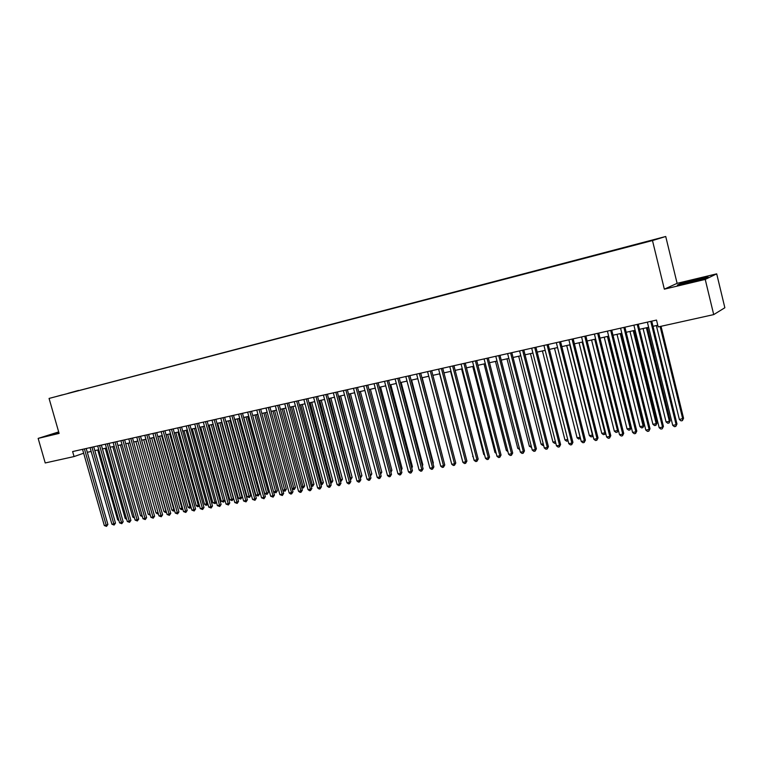 <?xml version="1.0" encoding="UTF-8"?>
<svg xmlns="http://www.w3.org/2000/svg" width="763" height="763" viewBox="0 0 763 763"><rect width="100%" height="100%" fill="white"/><g stroke="black" fill="none" stroke-linecap="round" stroke-linejoin="round"><path stroke-width="1.14" d="M56.777 396.388L62.289 394.872L56.777 396.388M665.727 236.492L49.07 398.429L652.479 240.555L665.727 236.492L677.115 283.34L664.344 289.167L705.231 279.42L716.705 273.85L677.115 283.34M716.705 273.85L724.85 307.747L713.71 314.604L705.231 279.42M713.71 314.604L658.183 326.926L656.504 320.079L72.628 451.562L74.059 456.56L83.653 453.222M646.223 242.052L637.878 244.313L646.242 242.138M68.021 393.422L644.239 242.186L78.455 390.694M67.945 393.365L78.56 390.408M58.675 431.915L38.15 438.401L45.227 462.96L74.059 456.56M38.15 438.401L59.104 433.413L49.07 398.429M664.344 289.167L652.479 240.555M87.287 452.306L91.159 451.448M94.841 450.628L98.77 449.75M102.452 448.93L106.448 448.043M110.149 447.223L114.192 446.317M117.903 445.487L122.013 444.581M125.733 443.751L129.91 442.817M133.639 441.987L137.874 441.043L158.017 512.536M141.622 440.213L145.924 439.25M149.682 438.41L154.04 437.437M157.817 436.598L162.242 435.616M166.029 434.776L170.521 433.775M174.317 432.926L178.885 431.906M182.691 431.066L187.326 430.027M191.141 429.178L195.843 428.129M199.677 427.28L204.455 426.212M208.299 425.363L213.144 424.276M216.997 423.417L221.928 422.32M225.791 421.462L230.788 420.346M234.67 419.488L239.744 418.353M243.635 417.485L248.795 416.34M252.696 415.473L257.932 414.299M261.843 413.432L267.155 412.249M271.084 411.371L276.483 410.17M280.422 409.292L285.906 408.071M289.854 407.194L295.424 405.954M299.382 405.067L305.038 403.808M309.015 402.921L314.757 401.643M318.743 400.756L324.571 399.459M328.576 398.572L334.499 397.246M338.514 396.359L344.523 395.015M348.557 394.118L354.661 392.754M358.705 391.858L364.905 390.475M368.958 389.578L375.262 388.167M379.325 387.261L385.725 385.84M389.807 384.934L396.312 383.484M400.403 382.568L407.013 381.099M411.114 380.184L417.828 378.686M421.939 377.771L428.758 376.254M432.888 375.339L439.812 373.794M443.961 372.869L451 371.304M455.158 370.379L462.302 368.787M466.479 367.852L473.737 366.24M477.924 365.305L485.306 363.655M489.503 362.721L497.009 361.052M501.215 360.117L508.845 358.419M513.06 357.475L520.814 355.749M525.049 354.805L532.917 353.059M537.171 352.105L545.173 350.322M549.436 349.378L557.572 347.566M561.854 346.612L570.114 344.771M574.405 343.817L582.808 341.938M587.119 340.985L595.655 339.077M599.976 338.123L608.664 336.187M612.994 335.224L621.826 333.25M626.165 332.286L635.15 330.284M639.508 329.32L648.636 327.279M653.004 326.306L657.763 325.248M696.304 279.277L681.14 283.321L677.372 285.057L704.554 278.571L708.054 276.883L696.371 279.582M58.741 432.135L49.757 434.92L58.951 432.859M650.763 321.376L676.132 424.733L672.718 425.334L647.367 322.139M651.736 321.156L676.972 423.999L675.789 426.422L674.425 426.66L672.718 425.334M676.972 423.999L675.789 426.422M656.352 325.563L679.385 419.555L683.553 418.248L661.035 326.297M683.553 418.248L682.399 420.623L682.742 418.954L660.1 326.497M682.399 420.623L681.054 420.861L679.385 419.555M699.042 280.04L701.855 278.857L694.883 280.25C686.071 282.463 682.542 283.569 684.297 283.578L691.469 282.052M678.898 284.752L696.257 279.601L706.91 277.436M51.035 434.748L58.799 432.344M58.837 432.478L54.984 433.918M637.239 324.418L662.551 427.127L659.175 427.719L633.881 325.172M638.24 324.189L663.419 426.393L662.217 428.806L660.872 429.044L659.175 427.719M663.419 426.393L662.217 428.806M623.876 327.432L649.122 429.493L645.794 430.074L620.567 328.176M624.907 327.193L650.019 428.758L648.817 431.162L647.491 431.391L645.794 430.074M650.019 428.758L648.817 431.162M610.686 330.398L635.865 431.829L632.575 432.411L607.405 331.132M611.735 330.16L636.79 431.095L635.865 431.829L635.579 433.489L634.263 433.718L632.575 432.411M636.79 431.095L635.579 433.489M597.648 333.336L622.761 434.137L619.508 434.71L594.406 334.06M598.726 333.088L623.714 433.403L622.761 434.137L622.494 435.778L621.196 436.007L619.508 434.71M623.714 433.403L622.494 435.778M643.085 328.519L666.07 421.929L669.38 421.338L670.219 420.632L647.348 327.565M670.219 420.632L669.056 422.998L669.38 421.338L646.385 327.785M669.056 422.998L667.73 423.227L666.07 421.929M629.971 331.438L652.899 424.276L656.18 423.694L657.038 422.988L634.225 330.493M657.038 422.988L655.875 425.334L656.18 423.694L633.233 330.713M655.875 425.334L654.559 425.573L652.899 424.276M617.019 334.328L639.89 426.593L643.133 426.021L644.02 425.306L621.263 333.383M644.02 425.306L642.837 427.652L643.133 426.021L620.243 333.603M642.837 427.652L641.549 427.881L639.89 426.593M604.22 337.179L627.033 428.892L630.238 428.32L631.154 427.604L608.445 336.235M631.154 427.604L629.961 429.941L630.238 428.32L607.405 336.464M629.961 429.941L628.683 430.16L627.033 428.892M584.763 336.235L609.818 436.426L606.604 436.989L581.568 336.96M585.87 335.987L610.791 435.683L609.818 436.426L609.561 438.048L608.283 438.277L606.604 436.989M610.791 435.683L609.561 438.048M591.573 339.993L614.329 431.152L617.496 430.59L594.72 339.287M618.354 430.074L617.238 432.201L615.97 432.421L614.329 431.152M617.238 432.201L618.326 429.96M572.031 339.106L597.019 438.677L593.843 439.24L568.874 339.812M573.166 338.848L598.02 437.933L597.019 438.677L596.79 440.289L595.521 440.518L593.843 439.24M598.02 437.933L596.79 440.289M579.069 342.778L601.769 433.394L604.897 432.84L582.179 342.082M605.564 432.85L605.049 434.147L603.409 434.652L601.769 433.394M604.658 434.433L605.46 432.421M559.451 341.938L584.382 440.909L581.244 441.462L556.332 342.635M560.605 341.681L585.402 440.165L584.382 440.909L584.162 442.511L582.913 442.731L581.244 441.462M585.402 440.165L584.162 442.511M566.709 345.534L589.36 435.616L592.45 435.063L569.78 344.847M592.927 435.587L592.231 436.646L590.991 436.865L589.36 435.616M592.231 436.646L592.746 434.843M547.023 344.733L571.888 443.112L568.778 443.656L543.933 345.429M548.196 344.466L572.937 442.368L571.888 443.112L571.687 444.705L570.447 444.915L568.778 443.656M572.937 442.368L571.687 444.705M554.491 348.252L577.086 437.8L580.138 437.256L557.534 347.575M580.443 438.286L578.716 439.04L577.086 437.8M579.937 438.82L580.176 437.228M534.739 347.499L559.537 445.287L556.465 445.83L531.687 348.186M535.941 347.232L560.605 444.543L559.537 445.287L559.355 446.87L558.125 447.08L556.465 445.83M560.605 444.543L559.355 446.87M542.417 350.942L564.954 439.965L567.72 439.469M568.063 440.795L566.575 441.195L564.954 439.965M567.891 440.117L567.786 440.985M522.588 350.236L547.329 447.442L544.296 447.976L519.584 350.913M523.819 349.959L548.425 446.689L547.329 447.442L547.157 449.006L545.946 449.216L544.296 447.976M548.425 446.689L547.157 449.006M530.476 353.603L552.956 442.101L555.416 441.663M555.779 443.112L554.577 443.332L552.956 442.101M510.59 352.935L535.264 449.569L532.259 450.094L507.614 353.612M511.83 352.659L536.379 448.816L535.264 449.569L535.111 451.124L533.909 451.334L532.259 450.094M536.379 448.816L535.111 451.124M518.678 356.226L541.091 444.219L543.246 443.837M543.609 445.277L542.712 445.439L541.091 444.219M498.725 355.615L523.332 451.667L520.366 452.192L495.778 356.273M499.994 355.329L524.467 450.923L523.332 451.667L523.199 453.212L522.016 453.422L520.366 452.192M524.467 450.923L523.199 453.212M507.004 358.829L529.369 446.307L531.21 445.983M531.582 447.414L529.369 446.307M486.994 358.257L511.534 453.747L508.606 454.262L484.085 358.906M488.282 357.961L512.698 453.003L511.534 453.747L511.42 455.282L510.247 455.492L508.606 454.262M512.698 453.003L511.42 455.282M495.464 361.395L517.772 448.377L519.317 448.1M519.689 449.531L517.772 448.377M475.397 360.861L499.879 455.807L496.98 456.312L472.526 361.509M476.703 360.575L501.053 455.053L499.879 455.807L499.775 457.323L498.611 457.533L496.98 456.312M501.053 455.053L499.775 457.323M484.057 363.941L506.298 450.428L507.567 450.199M507.929 451.62L506.298 450.428M463.933 363.446L488.349 457.838L485.478 458.344L461.09 364.085M465.258 363.15L489.541 457.085L488.349 457.838L488.253 459.345L487.109 459.545L485.478 458.344M489.541 457.085L488.253 459.345M472.764 366.45L494.958 452.449L495.94 452.278M496.227 453.394L494.958 452.449M452.602 366.002L476.942 459.851L474.109 460.347L449.788 366.631M453.947 365.696L478.163 459.097L476.942 459.851L476.865 461.348L475.74 461.548L474.109 460.347M478.163 459.097L476.865 461.348M461.605 368.939L483.742 454.452L484.438 454.319M484.648 455.12L483.742 454.452M441.396 368.519L465.668 461.834L462.874 462.33L438.611 369.149M442.75 368.214L466.908 461.081L465.668 461.834L465.611 463.322L464.486 463.522L462.874 462.33M466.908 461.081L465.611 463.322M450.571 371.4L473.079 456.35M473.203 456.837L472.64 456.427M430.303 371.018L454.519 463.799L451.753 464.286L427.557 371.638M431.686 370.713L455.769 463.055L454.519 463.799L454.471 465.277L453.365 465.478L451.753 464.286M455.769 463.055L454.471 465.277M439.65 373.832L461.834 458.353M419.345 373.489L443.494 465.745L440.756 466.231L416.617 374.099M420.737 373.174L444.762 464.991L443.494 465.745L443.456 467.214L442.359 467.404L440.756 466.231M444.762 464.991L443.456 467.214M408.501 375.93L432.583 467.671L429.874 468.148L405.811 376.531M409.912 375.615L433.87 466.918L432.583 467.671L432.564 469.131L431.476 469.321L429.874 468.148M433.87 466.918L432.564 469.131M443.761 461.167L422.187 377.714M397.781 378.343L421.796 469.569L419.116 470.046L395.12 378.944M399.211 378.019L423.103 468.816L421.796 469.569L421.786 471.019L420.718 471.21L419.116 470.046M423.103 468.816L421.786 471.019M432.898 463.198L433.346 462.941L411.61 380.079M433.346 462.941L433.031 463.704M387.175 380.737L411.123 471.448L408.472 471.916L384.533 381.328M388.615 380.403L412.44 470.704L411.123 471.448L411.123 472.888L410.065 473.079L408.472 471.916M412.44 470.704L411.123 472.888M422.149 465.201L422.826 464.82L401.138 382.406M422.826 464.82L422.349 465.955M376.674 383.093L400.565 473.308L397.943 473.775L374.07 383.684M378.143 382.768L401.901 472.564L400.565 473.308L400.585 474.739L399.535 474.929L397.943 473.775M401.901 472.564L400.585 474.739M411.515 467.175L412.411 466.679L390.78 384.714M412.411 466.679L411.782 468.177M366.297 385.429L390.122 475.158L387.528 475.607L363.722 386.011M367.776 385.105L391.476 474.405L390.122 475.158L390.151 476.57L389.111 476.751L387.528 475.607M391.476 474.405L390.151 476.57M400.995 469.131L402.101 468.52L380.537 386.994M401.328 470.351L402.101 468.52M356.035 387.747L379.783 476.98L377.218 477.428L353.479 388.319M357.523 387.413L381.157 476.226L379.783 476.98L379.821 478.382L378.801 478.563L377.218 477.428M381.157 476.226L379.821 478.382M390.589 471.057L391.905 470.342L370.389 389.254M391.905 470.342L390.914 472.287M345.868 390.036L369.559 478.782L367.022 479.231L343.35 390.599M347.375 389.693L370.942 478.029L369.559 478.782L369.607 480.175L368.596 480.356L367.022 479.231M370.942 478.029L369.607 480.175M380.27 472.907L381.805 472.144L360.355 391.486M380.499 473.747L358.906 391.81M381.805 472.144L380.613 474.195M335.815 392.296L359.44 480.566L356.931 481.005L333.326 392.859M337.332 391.953L360.842 479.813L359.44 480.566L359.507 481.949L358.505 482.13L356.931 481.005M360.842 479.813L359.507 481.949M370.065 474.72L371.819 473.928L350.427 393.698M371.819 473.928L370.513 476.026L348.958 394.032M325.877 394.538L349.435 482.33L346.946 482.769L323.407 395.091M327.403 394.194L350.846 481.577L349.435 482.33L349.502 483.704L348.51 483.885L346.946 482.769M350.846 481.577L349.502 483.704M359.964 476.522L361.929 475.692L340.594 395.892M361.929 475.692L360.632 477.781L339.115 396.226M316.035 396.75L339.525 484.076L337.065 484.505L313.583 397.304M317.57 396.407L340.947 483.322L339.525 484.076L339.611 485.449L338.629 485.621L337.065 484.505M340.947 483.322L339.611 485.449M349.969 478.306L352.144 477.438L330.865 398.057M352.144 477.438L350.837 479.517L329.378 398.391M350.837 479.517L350.312 479.612M306.287 398.944L329.721 485.802L327.279 486.231L303.874 399.488M307.851 398.591L331.161 485.049L329.721 485.802L329.816 487.166L328.843 487.338L327.279 486.231M331.161 485.049L329.816 487.166M340.079 480.07L342.463 479.174L321.242 400.203M342.463 479.174L341.147 481.243L319.735 400.537M341.147 481.243L340.422 481.367M296.654 401.119L320.012 487.509L317.608 487.939L294.26 401.653M298.219 400.766L321.471 486.765L320.012 487.509L320.117 488.864L319.153 489.035L317.608 487.939M321.471 486.765L320.117 488.864M330.284 481.815L332.868 480.881L311.705 402.33M332.868 480.881L331.562 482.95L310.188 402.664M331.562 482.95L330.637 483.113M287.117 403.265L310.407 489.207L308.023 489.627L284.742 403.799M288.691 402.912L311.876 488.454L310.407 489.207L310.522 490.552L309.568 490.723L308.023 489.627M311.876 488.454L310.522 490.552M320.594 483.542L323.378 482.578L302.272 404.428M323.378 482.578L322.062 484.629L300.746 404.771M322.062 484.629L320.889 484.639M277.675 405.391L300.908 490.886L298.543 491.296L275.329 405.916M279.268 405.029L302.386 490.132L300.908 490.886L301.032 492.221L300.088 492.383L298.543 491.296M302.386 490.132L301.032 492.221M311.008 485.258L313.984 484.257L292.935 406.507M313.984 484.257L312.668 486.298L291.39 406.851M312.668 486.298L311.247 486.126M268.328 407.499L291.495 492.545L289.158 492.955L266.001 408.014M269.93 407.137L292.982 491.792L291.495 492.545L291.628 493.871L290.693 494.033L289.158 492.955M292.982 491.792L291.628 493.871M301.519 486.947L304.685 485.917L283.683 408.567M304.685 485.917L303.359 487.958L282.138 408.911M303.359 487.958L301.69 487.595M259.077 409.578L282.176 494.186L279.868 494.596L256.778 410.093M260.688 409.216L283.683 493.432L282.176 494.186L282.329 495.502L279.868 494.596M283.683 493.432L282.329 495.502M292.124 488.625L295.472 487.567L274.537 410.608M295.472 487.567L294.146 489.588L272.973 410.952M294.146 489.588L292.239 489.054M249.921 411.639L272.963 495.807L270.665 496.217L247.641 412.154M251.542 411.276L274.47 495.063L272.963 495.807L273.116 497.123L270.665 496.217M274.47 495.063L273.116 497.123M282.825 490.285L286.354 489.188L265.467 412.621M286.354 489.188L285.028 491.21L263.893 412.974M285.028 491.21L282.882 490.504M240.85 413.68L263.826 497.419L261.556 497.819L238.6 414.185M242.491 413.317L265.352 496.675L263.826 497.419L263.988 498.725L261.556 497.819M265.352 496.675L263.988 498.725M277.322 490.809L275.996 492.812L273.621 491.944L277.322 490.809L256.492 414.624M275.996 492.812L254.909 414.977M231.876 415.701L254.794 499.012L252.543 499.412L229.653 416.207M233.526 415.33L256.32 498.268L254.794 499.012L254.966 500.309L252.543 499.412M256.32 498.268L254.966 500.309M243.807 417.447L264.666 493.518L266.888 493.127L268.376 492.402L247.613 416.598M268.376 492.402L267.05 494.405L246.01 416.96M267.05 494.405L264.666 493.518M222.996 417.704L245.839 500.585L243.616 500.986L220.784 418.2M224.656 417.332L247.384 499.841L245.839 500.585L246.02 501.873L243.616 500.986M247.384 499.841L246.02 501.873M235.014 419.412L255.824 495.101L258.028 494.71L259.525 493.985L238.809 418.563M259.525 493.985L258.19 495.979L237.207 418.916M258.19 495.979L255.824 495.101M214.193 419.688L236.978 502.149L234.775 502.54L212.009 420.175M215.862 419.307L238.533 501.405L236.978 502.149L237.169 503.427L234.775 502.54M238.533 501.405L237.169 503.427M226.315 421.348L247.059 496.665L249.243 496.274L250.75 495.549L230.092 420.499M250.75 495.549L249.415 497.533L228.48 420.861M249.415 497.533L247.059 496.665M205.485 421.643L228.204 503.694L226.029 504.085L203.32 422.13M207.164 421.271L229.768 502.951L228.204 503.694L228.404 504.972L226.029 504.085M229.768 502.951L228.404 504.972M217.693 423.265L238.39 498.21L240.545 497.819L242.062 497.104L221.47 422.425M242.062 497.104L240.727 499.078L219.839 422.788M240.727 499.078L238.39 498.21M196.864 423.589L219.515 505.23L217.36 505.611L194.718 424.075M198.552 423.207L221.089 504.486L219.515 505.23L219.725 506.489L217.36 505.611M221.089 504.486L219.725 506.489M209.157 425.163L229.797 499.746L231.933 499.355L233.459 498.64L212.925 424.333M233.459 498.64L232.124 500.604L211.284 424.695M232.124 500.604L229.797 499.746M188.318 425.516L210.912 506.746L208.776 507.128L186.201 425.992M190.016 425.134L212.496 506.003L210.912 506.746L211.132 508.005L208.776 507.128M212.496 506.003L211.132 508.005M200.707 427.051L221.289 501.262L223.406 500.881L202.815 426.584M223.607 502.121L223.406 500.881L224.942 500.166L223.607 502.121L221.289 501.262M179.868 427.414L202.395 508.253L200.278 508.625L177.76 427.89M181.565 427.032L203.988 507.509L202.395 508.253L202.615 509.493L200.278 508.625M203.988 507.509L202.615 509.493M192.333 428.911L212.858 502.76L214.956 502.388L194.422 428.453M216.358 502.006L215.166 503.618L212.858 502.76M215.166 503.618L214.956 502.388L216.291 501.768M171.484 429.302L193.955 509.741L191.856 510.104L169.405 429.769M173.201 428.92L195.557 508.997L193.955 509.741L194.183 510.981L191.856 510.104M195.557 508.997L194.183 510.981M184.045 430.761L204.513 504.248L206.592 503.885L186.105 430.303M207.86 503.818L207.422 504.82L205.972 505.259L204.513 504.248M206.802 505.106L206.592 503.885L207.727 503.351M163.187 431.171L185.59 511.21L183.521 511.582L161.127 431.639M164.913 430.78L187.202 510.466L185.59 511.21L185.829 512.44L183.521 511.582M187.202 510.466L185.829 512.44M175.833 432.592L196.244 505.726L198.304 505.364L177.874 432.135M199.439 505.621L197.693 506.727L196.244 505.726M198.523 506.575L198.304 505.364L199.248 504.925M154.975 433.022L177.312 512.669L175.261 513.032L152.934 433.479M156.701 432.631L178.933 511.925L177.312 512.669L177.56 513.9L175.261 513.032M178.933 511.925L177.56 513.9M167.688 434.405L188.051 507.185L190.092 506.823L169.72 433.947M191.093 507.395L189.501 508.177L188.051 507.185M190.311 508.034L190.092 506.823L190.845 506.479M146.839 434.853L169.109 514.119L167.078 514.472L144.817 435.311M148.575 434.462L170.74 513.375L169.109 514.119L169.367 515.33L167.078 514.472M170.74 513.375L169.367 515.33M159.629 436.198L179.934 508.635L181.956 508.272L161.642 435.749M182.834 509.15L181.375 509.627L179.934 508.635M182.185 509.484L181.956 508.272L182.519 508.015M138.771 436.674L160.993 515.55L158.971 515.902L136.768 437.123M140.516 436.274L162.624 514.806L160.993 515.55L161.251 516.761L158.971 515.902M162.624 514.806L161.251 516.761M151.646 437.981L171.885 510.065L173.888 509.713L153.63 437.533M174.603 510.695L173.335 511.057L171.885 510.065M174.136 510.914L174.279 509.541M130.788 438.467L152.943 516.971L150.94 517.324L128.804 438.916M132.543 438.076L154.584 516.227L152.943 516.971L153.21 518.172L150.94 517.324M154.584 516.227L153.21 518.172M143.73 439.736L163.921 511.487L165.905 511.134L145.704 439.297M166.439 512.202L165.361 512.469L163.921 511.487M166.153 512.326L166.115 511.048M122.881 440.251L144.97 518.373L142.986 518.726L120.916 440.69M124.636 439.85L146.62 517.638L144.97 518.373L145.247 519.565L142.986 518.726M146.62 517.638L145.247 519.565M135.89 441.481L156.024 512.898L157.998 512.545L158.246 513.728L157.464 513.871L156.024 512.898M115.041 442.015L137.073 519.765L135.108 520.108L113.096 442.454M116.806 441.615L138.732 519.031L137.073 519.765L137.35 520.957L135.108 520.108M138.732 519.031L137.35 520.957M128.127 443.217L148.203 514.291L149.996 513.976M150.33 515.139L148.203 514.291M107.278 443.761L129.252 521.148L127.307 521.491L105.351 444.2M109.052 443.36L130.912 520.404L129.252 521.148L129.529 522.331L127.307 521.491M130.912 520.404L129.529 522.331M120.43 444.924L140.459 515.674L142.052 515.397M142.376 516.551L140.459 515.674M99.591 445.497L121.498 522.512L119.572 522.855L97.674 445.926M101.365 445.096L123.167 521.778L121.498 522.512L121.784 523.685L119.572 522.855M123.167 521.778L121.784 523.685M112.81 446.632L132.772 517.047L134.174 516.799M134.498 517.953L132.772 517.047M91.97 447.213L113.811 523.866L111.903 524.2L90.072 447.633M93.754 446.813L115.49 523.132L113.811 523.866L114.107 525.039L111.903 524.2M115.49 523.132L114.107 525.039M105.246 448.31L125.161 518.401L126.362 518.191M126.696 519.336L125.161 518.401M84.416 448.911L106.2 525.211L104.312 525.545L82.538 449.331M86.209 448.51L107.888 524.477L106.2 525.211L106.505 526.375L104.312 525.545M107.888 524.477L106.505 526.375M97.759 449.979L117.616 519.746L118.637 519.565M118.933 520.633L117.616 519.746"/></g></svg>

